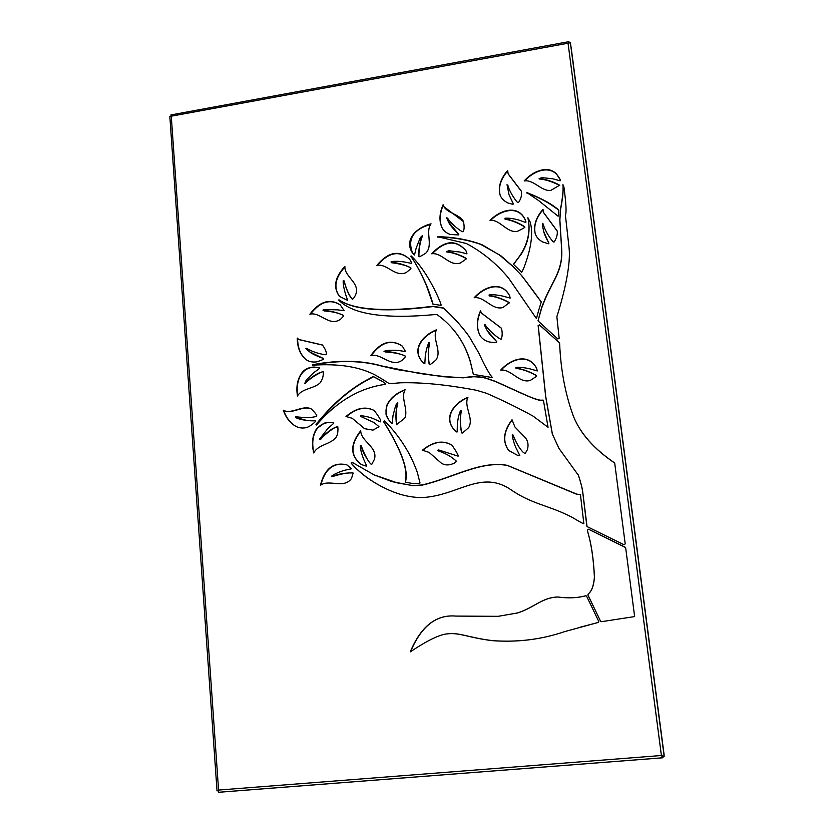 <?xml version="1.0" encoding="UTF-8"?>
<svg xmlns="http://www.w3.org/2000/svg" width="834" height="834" viewBox="0 0 834 834"><rect width="100%" height="100%" fill="white"/><g stroke="black" fill="none" stroke-linecap="round" stroke-linejoin="round"><path stroke-width="1.25" d="M539.473 324.812L538.232 325.771L539.473 324.812L559.614 343.003C560.698 369.775 565.264 394.096 573.312 415.978C580.068 433.138 593.86 448.796 614.689 462.964L625.208 543.904L623.999 544.738L587.053 526.588L582.757 492.175C582.393 488.62 580.964 483.032 578.483 475.422L577.816 474.098M586.01 595.747L585.468 595.83L586.625 596.227L598.802 621.549L598.186 622.466L580.047 627.241M594.465 577.159L594.402 577.138C593.745 585.656 591.65 591.296 588.106 594.048L588.168 594.069C591.713 591.306 593.808 585.676 594.465 577.159C593.672 561.272 591.931 548.021 589.252 537.419L587.334 530.153L589.19 537.357C591.869 547.969 593.61 561.23 594.402 577.138M601.523 621.684L634.643 616.576L601.523 621.684L600.553 621.205L587.907 595.049L588.106 594.048M538.013 320.871L557.81 338.979L559.166 338.291L556.862 316.712C558.79 310.446 571.561 270.633 569.059 247.792L565.4 215.12C566.62 212.785 566.13 203.423 563.92 187.056L562.929 184.585C563.461 189.568 562.648 197.752 560.49 209.125L559.791 219.509L561.616 248.97C562.846 269.549 553.682 279.14 545.311 298.27L541.641 307.454L538.013 320.871L541.746 307.736L545.405 298.551C553.776 279.442 562.929 269.862 561.699 249.303L559.875 219.863L560.573 209.501C562.741 198.127 563.555 189.954 563.013 184.981L563.961 187.243M218.539 790.278L218.435 790.976M661.091 732.638L662.029 739.664L661.091 732.638M614.689 379.543L615.607 386.413L614.689 379.543M572.562 59.058L573.479 65.886L572.562 59.058M569.174 42.795L568.694 41.7L568.048 43.222L570.383 42.763L571.363 49.154L664.062 754.405L571.363 49.154M661.925 755.625L664.166 756.292L664.062 754.405M587.334 530.153L588.512 529.215L625.636 547.584L634.643 616.576M585.468 595.83C577.284 598.02 568.09 598.405 557.904 596.998C541.944 597.405 534.073 607.809 517.268 613L498.138 616.326L455.823 616.086C436.151 614.335 420.972 626.261 410.286 651.844C427.331 640.46 439.664 634.476 447.274 633.882C459.419 632.287 468.562 637.812 492.633 640.689C517.768 642.472 541.725 639.459 564.503 631.661L598.186 622.466M538.128 325.51L545.655 396.577L552.306 433.93L558.968 448.421L578.41 475.297C580.891 482.917 582.32 488.505 582.685 492.06L586.855 526.098M542.997 209.271C535.928 217.518 533.333 225.67 535.219 233.728C536.398 237.096 538.837 239.817 542.517 241.902L548.532 243.778L548.876 243.101C548.355 242.319 544.466 235.052 543.768 231.748C541.058 219.874 543.101 224.148 543.08 223.866C545.519 232.509 551.868 240.619 553.244 241.87L554.12 241.87C553.046 243.622 558.102 237.221 557.227 231.028L543.341 212.159L542.997 209.271M507.656 170.459C500.421 178.924 497.919 187.181 500.139 195.25C501.463 198.492 504.038 201.067 507.875 202.964L512.973 204.372L513.285 203.684L509.021 194.708L507.03 184.668L508.219 186.399C510.533 194.186 517.07 202.203 517.643 202.506L518.665 202.287C521.073 198.7 521.98 195 521.386 191.205L508.146 173.806L507.656 170.459M437.464 450.516L438.33 449.849L458.127 456.167C458.596 455.468 456.532 451.788 451.945 445.116C442.844 439.862 433.002 441.561 422.421 450.214L429.083 452.403L441.071 462.933C444.647 465.497 449.015 465.581 454.207 463.183L456.292 461.556C455.864 460.795 457.876 462.151 452.591 458.064C448.89 455.239 443.855 452.716 437.464 450.516L437.673 450.662C444.001 452.841 449.005 455.333 452.685 458.127M332.359 476.381L331.963 476.391C329.701 477.413 333.673 473.472 344.995 470.178L351.698 468.739L346.788 464.819C333.475 461.807 324.676 468.656 320.392 485.346C329.065 478.758 343.983 489.381 351.531 478.403L353.136 473.024C352.626 472.742 341.096 472.649 332.359 476.381L332.662 476.495C342.159 473.556 349.029 472.419 353.262 473.097M320.214 439.424L319.693 438.945L327.856 428.499L333.725 423.318L333.464 422.786C334.987 422.953 329.586 421.848 324.468 423.088L316.691 428.603C312.354 435.379 311.384 443.511 313.803 452.998C317.483 444.876 330.149 444.47 335.758 437.714C339.073 433.774 337.645 424.798 337.697 426.685L333.089 428.374C329.086 430.709 324.801 434.389 320.214 439.424L320.517 439.57C327.991 430.511 339.511 425.038 337.541 426.476M360.882 416.604L360.476 415.77C360.246 415.457 369.055 416.552 374.018 418.949L380.367 421.858L380.711 421.42C381.013 420.138 378.813 416.479 374.122 410.432C365.302 405.97 355.92 407.993 345.995 416.51L352.136 418.261L364.562 428.686L372.986 430.136L378.99 426.695L374.039 422.536L360.611 416.427L374.174 422.619M304.9 383.15L306.193 380.148L313.303 372.996L319.412 368.545L319.297 367.794L314.199 367.043C309.247 367.189 305.327 368.889 302.44 372.131C297.54 378.469 295.893 386.434 297.477 396.014C301.731 388.363 314.043 388.853 320.162 382.785C322.612 379.272 323.613 375.707 323.165 372.11L322.873 371.641L318.536 373.215C314.397 375.206 309.852 378.521 304.9 383.15L305.213 383.359C313.24 375.05 325.02 370.515 323.008 371.766M323.873 310.655L323.529 310.529C321.205 309.685 325.854 309.456 337.468 309.852L344.171 310.655L340.178 304.796C329.732 298.259 319.631 301.397 309.883 314.209C320.256 311.509 329.44 327.324 340.658 319.141L343.639 316.055L343.42 315.408C342.357 314.658 332.766 310.634 323.873 310.655L324.165 310.926C332.672 311.551 339.136 313.094 343.545 315.554M360.736 430.719C349.863 444.585 350.04 455.854 361.278 464.507C368.284 466.904 366.074 465.977 366.637 465.925L363.76 459.451C361.518 453.706 360.351 449.13 360.257 445.742L360.955 445.669C363.374 455.03 370.744 464.309 371.047 464.236L371.891 464.131L374.456 459.211C377.958 446.857 360.809 441.478 360.736 430.719M512.024 419.752C503.434 431.147 502.287 441.374 508.604 450.443L517.674 455.416L519.832 455.614L516.507 448.869C513.734 443.844 511.993 435.108 512.264 434.931L512.962 435.014C515.892 442.385 519.134 447.994 522.689 451.83L525.066 453.696L527.38 449.693C528.704 444.96 528.016 440.957 525.305 437.683L514.932 426.977L512.024 419.752M297.269 338.083C297.331 347.736 300.292 354.94 306.161 359.704C309.039 361.643 312.437 362.373 316.347 361.904C323.425 359.861 324.051 358.724 323.477 359.12L323.352 358.401C322.383 358.182 312.562 354.565 309.602 351.781C303.065 346.548 307.193 348.956 306.693 348.383C314.032 352.938 323.571 354.669 325.708 354.721L326.407 353.97C326.355 351.395 324.989 348.393 322.341 344.963L298.739 339.48L297.269 338.083M436.547 329.764C421.848 335.664 411.245 350.061 422.692 362.185C424.391 363.749 425.1 364.145 424.84 363.353L425.267 356.306C426.028 350.561 427.206 346.058 428.822 342.795L429.479 343.024C426.893 353.136 429.208 365.553 429.312 364.291L429.75 364.521C430.334 364.02 428.301 366.439 435.807 360.163C442.531 351.104 431.605 338.823 436.547 329.764M443.094 204.737C439.247 213.587 438.965 221.396 442.228 228.162C444.022 231.174 446.774 233.291 450.496 234.51L458.544 234.917L458.742 234.198C457.929 233.603 449.985 225.847 448.463 221.844C445.158 215.193 447.722 218.842 447.535 218.133C452.414 225.326 460.41 230.768 462.422 231.727L463.381 231.32C464.34 229.11 464.361 225.826 463.433 221.469C459.763 214.317 447.472 213.296 443.782 206.467L443.094 204.737M431.042 223.814C416.03 227.64 403.719 240.098 412.632 253.202L414.498 255.006L416.156 248.157L420.273 237.659L422.233 235.772C418.23 245.175 418.595 257.477 418.877 256.34L419.262 256.622C420.044 256.174 417.344 258.363 425.684 253.275C433.701 245.363 424.892 232.008 431.042 223.814M344.901 266.4C334.82 277.295 332.974 287.271 339.365 296.331L347.695 300.459L345.526 294.152C343.712 287.876 342.951 283.372 343.233 280.662L343.9 280.724C346.454 289.752 349.154 295.82 352 298.916C352.907 298.447 351.604 300.897 354.304 297.238C362.853 283.685 344.088 277.472 344.901 266.4M480.499 310.801C476.402 320.36 476.318 328.721 480.238 335.862C482.281 338.854 485.315 340.908 489.339 342.013C497.158 342.868 496.678 342.19 496.543 342.284L496.699 341.544C495.917 340.929 488.818 333.934 487.129 330.389C482.177 321.278 485.346 325.396 485.117 324.739C490.163 332.286 498.565 338.145 500.483 339.084L501.328 338.854C500.89 340.449 503.507 334.413 501.255 328.085L481.458 313.031L480.499 310.801M383.108 379.678L389.322 383.703L400.32 382.806C421.785 382.212 447.191 384.703 476.537 390.302L486.576 393.304C503.559 400.758 519.04 408.358 533.02 416.083L548.053 427.289L543.466 400.508C542.309 400.237 545.092 399.997 540.62 400.205C537.159 399.809 530.653 397.411 521.104 393.002L495.386 381.346L485.774 378.021C480.071 376.499 471.158 376.447 472.847 376.582L462.922 377.625C450.016 377.239 435.473 375.832 419.293 373.392L381.774 365.949C361.56 360.225 338.468 359.819 312.521 364.739L312.552 365.219C338.531 363.405 359.537 366.731 375.55 375.217L383.108 379.678M558.603 212.889L558.843 209.949L555.663 207.551C549.314 202.652 539.713 197.658 526.88 192.571L538.639 200.587L558.113 216.235L558.603 212.889M539.118 178.57L542.131 177.673L552.838 178.789C564.097 182 559.041 180.342 560.417 180.05L556.195 173.535C552.973 170.668 549.283 169.312 545.102 169.49C537.45 170.251 530.476 174.066 524.169 180.947C533.614 179.32 541.016 191.174 550.638 190.506L559.405 185.357C561.793 186.222 551.18 179.737 539.118 178.57L539.233 178.966C549.523 179.727 560.511 185.794 559.416 185.555M412.945 485.638L397.38 482.896L374.247 474.942L351.917 462.213L351.166 463.235C360.695 474.129 373.309 483.084 389.03 490.121C401.175 495.469 412.788 497.919 423.86 497.46C459.002 494.958 481.437 469.521 511.086 489.829C532.426 504.591 550.325 505.665 572.593 517.58C580.631 522.459 584.373 524.409 583.821 523.429L580.443 494.666L576.836 494.155L507.385 465.372C480.843 460.201 451.705 478.299 422.14 484.95L412.945 485.638L422.358 485.065C451.892 478.414 481.009 460.337 507.52 465.508L576.367 494.145L580.474 494.718M410.776 256.174C415.999 263.7 421.201 273.416 426.362 285.301L432.909 304.108L440.821 305.359C440.779 304.389 442.051 307.214 439.987 301.585C435.4 290.43 429.844 280.078 423.318 270.497C418.887 264.149 414.811 259.28 411.099 255.892L411.318 256.215C414.998 259.562 419.033 264.378 423.422 270.654M382.295 381.346L373.298 376.52L365.302 380.825C348.091 390.437 331.651 404.959 315.992 424.423L316.597 424.892C336.404 401.8 358.901 388.342 384.088 384.526C385.715 384.14 386.152 383.796 385.391 383.473L382.295 381.346L385.464 383.557M437.235 314.752C444.918 320.287 451.444 326.709 456.823 334.027C463.297 342.93 468.072 353.136 471.127 364.646L473.316 374.383L492.373 377.573L490.799 375.508C487.567 370.869 483.553 363.343 478.747 352.907L469.333 336.759C463.277 328.242 455.937 319.849 447.305 311.582L443.135 307.861L432.836 306.297C385.245 312.145 354.023 310.008 339.146 299.896L338.74 300.094C352.74 314.512 385.183 319.297 436.078 314.46L437.235 314.752M384.964 351.698L384.589 351.573C382.139 351.708 387.216 349.488 398.85 350.52L405.532 351.583L402.363 346.141C391.188 338.656 380.648 341.836 370.734 355.691C381.075 352.709 390.979 367.909 401.905 360.434L405.501 356.723L405.293 356.066C404.886 355.607 394.315 351.395 384.964 351.698L385.214 351.938C394.878 352.594 401.602 354.012 405.397 356.191M515.892 368.148L515.902 367.429C519.519 367.054 524.263 367.544 530.132 368.909L537.325 370.942L536.575 368.253C528.86 353.157 511.398 358.213 500.692 370.14C511.169 368.67 519.134 383.828 530.33 380.419L536.429 376.384L536.408 375.707C537.565 376.009 526.41 369.295 515.892 368.148L516.027 368.378C525.806 369.431 536.293 375.394 536.46 375.821M489.12 295.611L489.151 294.902C492.79 294.496 497.45 294.923 503.111 296.174L510.158 298.092L509.71 296.007C502.339 280.672 484.877 285.801 474.181 297.738C484.387 296.174 492.102 310.613 502.954 307.527L509.261 302.773C510.554 303.138 499.629 296.643 489.12 295.611L489.277 295.893C498.795 296.81 508.969 302.408 509.313 302.919M446.357 251.597L448.89 250.742L460.18 252.077L466.977 253.859L465.998 250.763C455.989 239.181 444.553 240.192 431.699 253.786C441.874 252.17 449.443 266.776 460.378 263.002L466.07 259.093L466.039 258.446C467.03 258.655 456.344 252.462 446.357 251.597L446.544 251.92C455.604 252.785 464.83 257.623 466.102 258.613M539.452 307.84L541.256 301.929L522.032 276.012L513.098 266.526L501.213 256.048L481.979 244.664C467.999 239.567 453.269 236.929 437.787 236.752L466.342 243.497C482.542 252.097 496.668 263.69 508.719 278.285L536.252 318.296C536.366 319.902 537.857 312.448 539.452 307.84M527.88 217.695C530.82 231.852 527.63 245.259 518.31 257.914L513.442 264.263L521.698 272.301L523.877 267.85C531.258 248.438 533.353 233.155 530.174 221.99L527.88 217.695L530.226 222.178M504.956 218.883L505.039 218.195C508.771 217.966 513.327 218.571 518.717 220.009C529.611 223.971 524.503 221.771 525.9 221.594C519.968 204.497 501.62 208.708 490.017 220.353C500.025 219.259 506.801 233.197 517.341 231.372C529.965 225.17 522.564 228.016 524.555 226.827C526.139 227.432 515.704 220.457 504.956 218.883L505.091 219.238C514.568 220.551 524.44 226.598 524.586 227.004M391.167 262.366L391.115 261.688C394.492 261.052 399.079 261.178 404.886 262.064L411.6 263.398C411.589 262.908 412.684 264.493 409.661 259.218C399.184 249.731 388.248 251.785 376.853 265.389C386.997 263.158 395.389 277.826 406.294 272.489L410.912 268.767L410.881 267.954C411.266 267.829 400.747 262.647 391.167 262.366L391.407 262.679C401.175 264.024 407.69 265.837 410.974 268.131M283.299 410.213C285.999 417.855 290.284 423.286 296.143 426.508C299.416 428.061 302.857 428.415 306.453 427.581C311.416 426.153 316.837 420.148 315.523 421.347L315.294 420.649L306.214 420.284L295.601 417.448L295.809 416.76C305.494 417.897 312.302 417.771 316.211 416.374L316.701 415.697C316.753 415.874 317.347 414.957 311.447 409.046C303.211 404.448 291.712 414.54 283.675 410.422L283.299 410.213M405.147 389.739C396.431 392.981 390.375 398.047 386.986 404.938L385.975 413.852C386.038 417.208 391.949 424.099 391.49 423.297C392.241 422.14 392.001 427.498 392.991 415.666L395.733 405.251L397.62 402.832C394.44 414.634 396.765 427.029 396.796 424.433L404.74 418.209C408.691 409.484 400.278 397.943 405.147 389.739M467.999 397.182C452.695 403.646 442.145 419.325 456.198 431.741C457.022 430.625 457.168 436.265 457.345 424.287C457.929 418.543 458.992 413.998 460.524 410.63L461.212 410.839C458.846 421.639 461.734 434.305 461.734 432.606C463.631 431.188 458.147 437.089 468.625 427.665C474.285 418.366 463.329 406.314 467.999 397.182M383.494 421.545C401.008 449.516 408.295 469.438 405.355 481.301L405.804 482.281L412.82 483.522C417.021 483.751 419.419 483.574 420.023 483.011L417.365 472.586C410.735 453.581 399.767 436.286 384.474 420.722L383.494 421.545L384.495 420.743M588.168 594.069L587.907 595.049M600.553 621.205L587.97 595.059M600.605 621.194L601.575 621.664M588.512 529.215L625.271 547.26M588.575 529.288L587.407 530.226M564.545 631.651C541.808 639.438 517.893 642.43 492.79 640.658C468.739 637.781 459.607 632.266 447.472 633.85L447.368 633.871M498.211 616.316L517.403 613C534.187 607.809 542.058 597.415 557.998 597.008C568.183 598.416 577.357 598.03 585.541 595.841M410.578 651.646C421.222 626.23 436.338 614.377 455.927 616.086M573.354 416.072L573.396 416.156C580.141 433.294 593.912 448.932 614.71 463.078M539.577 325.072L559.458 342.753M559.02 448.494L552.4 434.097L545.759 396.776L538.232 325.771M543.393 212.336L557.268 231.195M543.82 231.915L548.897 243.267M535.282 233.895C533.499 225.941 536.064 217.893 542.986 209.772M508.208 174.004L521.448 191.393M508.281 186.597L507.802 185.169M509.084 194.895L513.306 203.861M500.212 195.437C498.117 187.483 500.598 179.352 507.656 171.022M441.176 462.995L429.197 452.476M422.817 450.214C433.294 441.728 443.031 440.05 452.038 445.189M320.798 485.034C325.145 468.698 333.85 461.984 346.934 464.892M332.141 476.423L332.662 476.495M313.97 452.612C309.789 437.079 316.503 419.898 333.59 422.89M319.891 439.622L320.517 439.57M364.698 428.77L352.282 418.345M346.496 416.5C356.285 408.191 365.542 406.2 374.257 410.526M297.696 395.608C295.184 380.231 302.315 363.832 319.422 367.93M304.587 383.327L305.213 383.359M310.509 314.043C320.152 301.658 330.087 298.624 340.324 304.942M371.182 464.288C368.221 461.629 364.896 455.468 361.226 445.815L360.83 445.45M361.414 464.58C350.416 456.031 350.186 444.918 360.736 431.209M515.005 427.06L525.368 437.767M522.751 451.903C519.228 448.077 516.006 442.5 513.098 435.171L512.91 434.9M508.667 450.516C502.475 441.53 503.59 431.376 512.034 420.086M298.906 339.605L322.487 345.088M309.758 351.896L323.477 358.547M306.318 359.819C300.584 355.055 297.675 347.934 297.592 338.448M429.427 364.395C429.062 363.822 427.321 352.459 429.687 343.264L429.479 342.732M422.807 362.3C411.652 350.332 421.889 336.185 436.307 330.191M443.886 206.655L463.516 221.646M448.556 222.021L458.794 234.385M442.322 228.328C439.174 221.625 439.487 213.921 443.24 205.206M419.012 256.486C418.751 255.027 418.908 244.539 422.442 236.105L422.275 235.553M412.736 253.359C407.086 239.233 413.07 229.548 430.667 224.315M352.146 299.031C348.893 295.038 346.235 289.033 344.181 281.016L343.879 280.651M339.511 296.477C333.339 287.574 335.122 277.764 344.849 267.047M481.541 313.167L501.328 328.21M487.202 330.514L496.751 341.669M480.321 335.987C476.495 328.898 476.6 320.631 480.613 311.186M312.625 365.219L312.823 364.958C338.76 360.048 361.82 360.455 382.035 366.168L397.714 369.712L442.885 376.707L463.11 377.833L473.014 376.791C471.335 376.666 480.228 376.707 485.93 378.229L495.532 381.555L521.24 393.2C530.393 397.359 536.627 399.736 539.963 400.341L543.518 400.612M526.807 192.988L527.005 192.956C538.18 197.231 546.948 201.682 553.317 206.3L558.874 210.137M524.732 180.842C535.699 169 553.422 164.027 560.417 180.238M374.383 474.994L392.043 481.635L413.174 485.753M389.155 490.173C373.507 483.147 360.934 474.212 351.448 463.37L352.052 462.307M433.034 304.233C433.513 305.275 428.311 288.272 424.381 280.599C419.836 270.831 415.374 262.793 410.995 256.497M316.294 425.048L316.305 424.579C331.953 405.147 348.372 390.625 365.573 381.034L373.559 376.739L382.545 381.545M473.41 374.487L470.126 360.736C467.071 350.916 462.693 342.096 457.001 334.278L456.907 334.153M490.872 375.623L492.414 377.635M338.99 300.313C340.084 300.865 336.55 298.363 341.617 301.501C357.421 310.529 387.893 312.218 433.034 306.568L443.334 308.132L447.399 311.749C456.021 320.006 463.36 328.377 469.417 336.884M371.255 355.534C381.086 342.055 391.5 338.969 402.478 346.266M501.088 370.077C511.784 358.391 528.954 353.533 536.637 368.357M474.682 297.655C485.357 286.031 502.443 281.152 509.772 296.153M432.283 253.692C444.991 240.546 456.25 239.619 466.081 250.93M437.84 237.148L437.986 237.085C452.883 237.242 467.092 239.66 480.634 244.362L499.358 254.85L512.483 266.15L520.52 274.282C528.881 284.582 540.161 300.396 541.297 302.075M513.536 264.409L521.479 253.797C528.422 242.486 530.601 230.57 527.995 218.049M490.601 220.291C502.131 209.053 519.936 205.091 525.91 221.635M377.458 265.254C388.727 252.108 399.496 250.148 409.775 259.374M283.852 410.505L284.019 410.599C291.983 414.686 303.388 404.761 311.603 409.14M295.799 417.542L295.924 417.615C299.635 419.919 310.644 421.222 315.429 420.763M296.31 426.581C290.534 423.349 286.312 417.949 283.643 410.401M396.921 424.506C396.807 426.122 394.847 413.476 397.86 403.02L397.599 402.457M391.615 423.359C378.844 410.432 389.812 395.733 404.917 390.103M461.838 432.679C461.64 433.211 459.148 420.92 461.39 411.026L461.181 410.484M456.281 431.814C442.5 419.512 452.758 404.073 467.811 397.526M405.918 482.333L405.595 481.416C408.524 469.563 401.248 449.662 383.744 421.712M169.98 116.395L171.272 116.187L170.897 114.946L568.694 41.7M171.231 116.072L170.98 115.467M569.059 41.877L569.195 42.784M570.383 42.763L664.166 756.292L661.404 755.51L662.915 757.783L218.445 792.3L218.581 790.059L217.038 790.934L218.31 790.559M662.915 757.783L662.832 756.292M661.539 755.541L662.655 756.448M663.009 757.752L662.947 756.386M218.581 790.059L661.404 755.51L568.048 43.222L171.272 116.187L218.581 790.059M218.466 792.279L662.821 757.772M217.038 790.934L169.834 116.312"/></g></svg>
